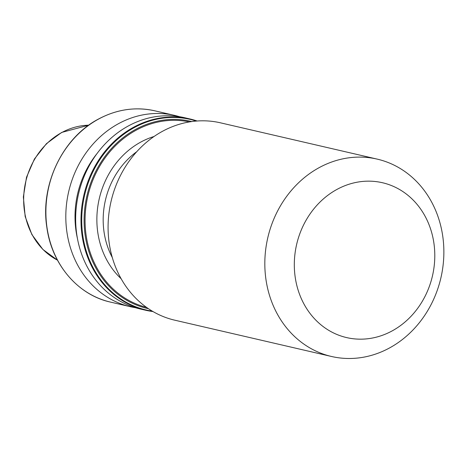 <?xml version="1.0" encoding="UTF-8"?>
<svg xmlns="http://www.w3.org/2000/svg" width="467" height="467" viewBox="0 0 467 467"><rect width="100%" height="100%" fill="white"/><g stroke="black" fill="none" stroke-linecap="round" stroke-linejoin="round"><path stroke-width="0.7" d="M391.784 331.103A79.478 69.711 -77 0 1 299.802 294.946A79.478 69.711 -77 0 1 337.32 189.223A79.478 69.711 -77 0 1 429.301 225.38A79.478 69.711 -77 0 1 391.784 331.103M389.052 348.213A101.292 88.847 -77 0 1 331.494 356.479A101.292 88.847 -77 0 1 265.04 270.627A101.292 88.847 -77 0 1 319.638 167.384A101.292 88.847 -77 0 1 377.196 159.119A101.292 88.847 -77 0 1 443.65 244.971A101.292 88.847 -77 0 1 389.052 348.213M331.494 356.479L174.746 320.181A101.292 88.847 -77 0 1 108.297 234.323A101.292 88.847 -77 0 1 162.89 131.087A101.292 88.847 -77 0 1 220.453 122.821L377.196 159.119M135.389 307.695A98.175 86.115 -77 0 1 130.427 306.72A98.175 86.115 -77 0 1 66.022 223.506A98.175 86.115 -77 0 1 118.939 123.44A98.175 86.115 -77 0 1 174.728 115.431A98.175 86.115 -77 0 1 179.614 116.732M77.434 238.503A90.201 79.116 -77 0 1 97.148 153.404M140.275 308.996A98.175 86.115 -77 0 1 75.87 225.783A98.175 86.115 -77 0 1 128.787 125.722A98.175 86.115 -77 0 1 184.576 117.707L189.906 118.945A98.175 86.115 -77 0 1 197.138 121.006L189.906 118.945A98.175 86.115 -77 0 0 134.117 126.954A98.175 86.115 -77 0 0 81.2 227.02A98.175 86.115 -77 0 0 145.611 310.234L140.275 308.996M121.116 278.706A81.813 71.76 -77 0 1 141.133 141.886A81.813 71.76 -77 0 1 154.046 136.492M136.767 151.693A77.137 67.662 103 0 0 112.273 257.463M130.427 306.72L110.516 302.108A98.175 86.115 -77 0 1 46.105 218.895A98.175 86.115 -77 0 1 99.022 118.828A98.175 86.115 -77 0 1 154.81 110.819L174.728 115.431M153.007 311.565A98.175 86.115 -77 0 1 145.611 310.234L153.013 311.565M152.277 311.133A97.807 85.794 -77 0 1 82.215 230.593A97.807 85.794 -77 0 1 134.654 127.38A97.807 85.794 -77 0 1 196.292 121.07M148.418 308.693A96.044 84.247 -77 0 1 84.358 227.668A96.044 84.247 -77 0 1 136.084 129.143A96.044 84.247 -77 0 1 191.75 121.566M146.457 307.327A95.163 83.476 -77 0 1 85.222 226.25A95.163 83.476 -77 0 1 136.557 129.972A95.163 83.476 -77 0 1 189.398 121.928M57.476 260.154A70.996 62.274 -77 0 1 23.706 196.963A70.996 62.274 -77 0 1 62.076 132.377A70.996 62.274 -77 0 1 88.73 125.185L61.673 132.435L46.443 143.661L34.418 159.008L26.514 177.244L23.35 196.946L25.177 216.56L31.873 234.551L42.923 249.489L57.482 260.166M110.516 302.108C77.861 295.004 51.802 264.38 46.858 227.452C39.999 184.862 62.666 137.479 98.864 118.846C117.065 109.272 135.716 106.599 154.81 110.819"/></g></svg>
